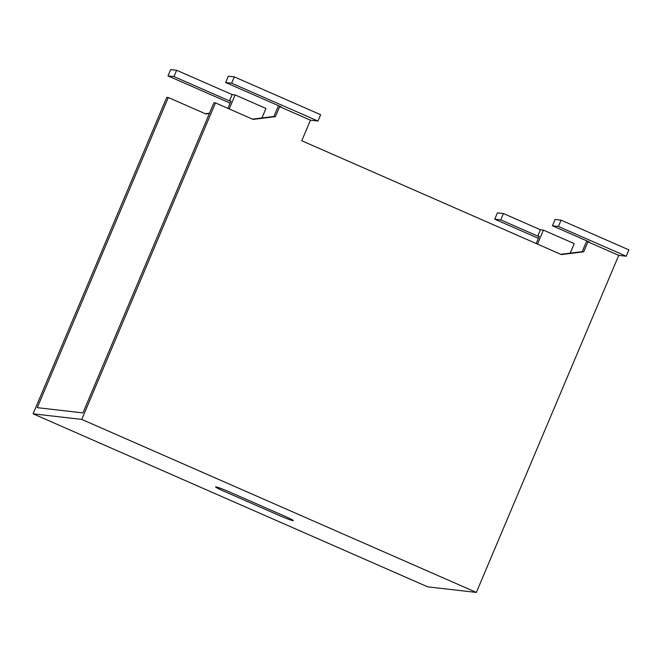 <?xml version="1.0" encoding="UTF-8"?>
<svg xmlns="http://www.w3.org/2000/svg" width="662" height="662" viewBox="0 0 662 662"><rect width="100%" height="100%" fill="white"/><g stroke="black" fill="none" stroke-linecap="round" stroke-linejoin="round"><path stroke-width="0.99" d="M279.587 515.624L224.095 491.295A12.048 0.761 22.9 0 1 215.928 486.86A12.048 0.761 22.9 0 1 229.333 491.891L284.825 516.228A12.048 0.761 -157.1 0 1 292.993 520.655A12.048 0.761 -157.1 0 1 279.587 515.624M537.751 236.094L540.424 229.764L503.426 213.545L497.435 212.858L494.762 219.188L500.753 219.875L537.751 236.094L539.249 236.268L536.179 243.542M476.359 592.424L81.765 419.402L215.456 102.908L253.066 119.4L275.417 116.653L279.637 106.665L310.461 120.186L301.773 140.758L561.343 254.572L583.694 251.825L587.914 241.845L618.738 255.358L476.359 592.424L427.693 586.846L33.1 413.824L166.791 97.339L168.289 97.504L205.899 113.996L209.382 113.574M209.54 113.194L205.261 113.723M227.902 108.361L230.972 101.096L229.474 100.922L232.147 94.592L235.142 94.939L265.967 108.452L261.953 117.952M232.147 94.592L176.655 70.263L170.672 69.576L167.991 75.907L173.982 76.593L229.474 100.922M167.991 75.907L230.103 103.14M494.762 219.188L538.38 238.312M540.424 229.764L543.419 230.111L537.503 244.121M570.23 253.124L574.244 243.624L543.419 230.111M618.738 255.358L626.227 256.219L558.405 226.478L552.414 225.792L589.412 242.011L587.914 241.845M586.764 240.852L582.196 251.659L583.694 251.825M310.461 120.186L317.95 121.047L231.634 83.197L225.643 82.51L281.135 106.839L279.637 106.665M275.417 116.653L273.919 116.487L278.487 105.68M225.643 82.51L228.316 76.18L234.307 76.866L320.623 114.716L317.95 121.047M552.414 225.792L555.087 219.461L561.078 220.148L628.9 249.888L626.227 256.219M558.405 226.478L561.078 220.148M560.706 254.299L582.196 251.659M168.289 97.504L37.271 407.668L82.94 412.898L213.958 102.734L215.456 102.908M273.919 116.487L252.437 119.119M231.634 83.197L234.307 76.866M503.426 213.545L500.753 219.875M235.142 94.939L229.226 108.949M176.655 70.263L173.982 76.593M33.1 413.824L81.765 419.402"/></g></svg>
